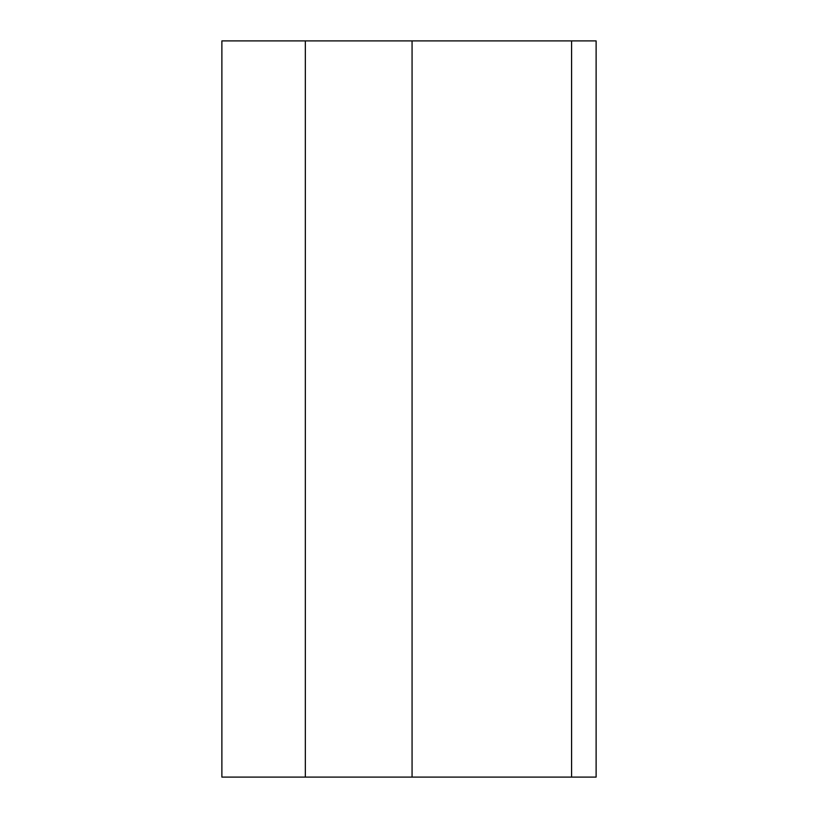 <?xml version="1.0" encoding="UTF-8"?>
<svg xmlns="http://www.w3.org/2000/svg" width="818" height="818" viewBox="0 0 818 818"><rect width="100%" height="100%" fill="white"/><g stroke="black" fill="none" stroke-linecap="round" stroke-linejoin="round"><path stroke-width="1.23" d="M596.117 777.1L596.117 40.9L571.577 40.9L571.577 777.1L596.117 777.1M571.577 777.1L221.882 777.1L221.882 40.9L571.577 40.9M305.339 777.1L305.339 40.9M412.067 777.1L412.067 40.9"/></g></svg>
